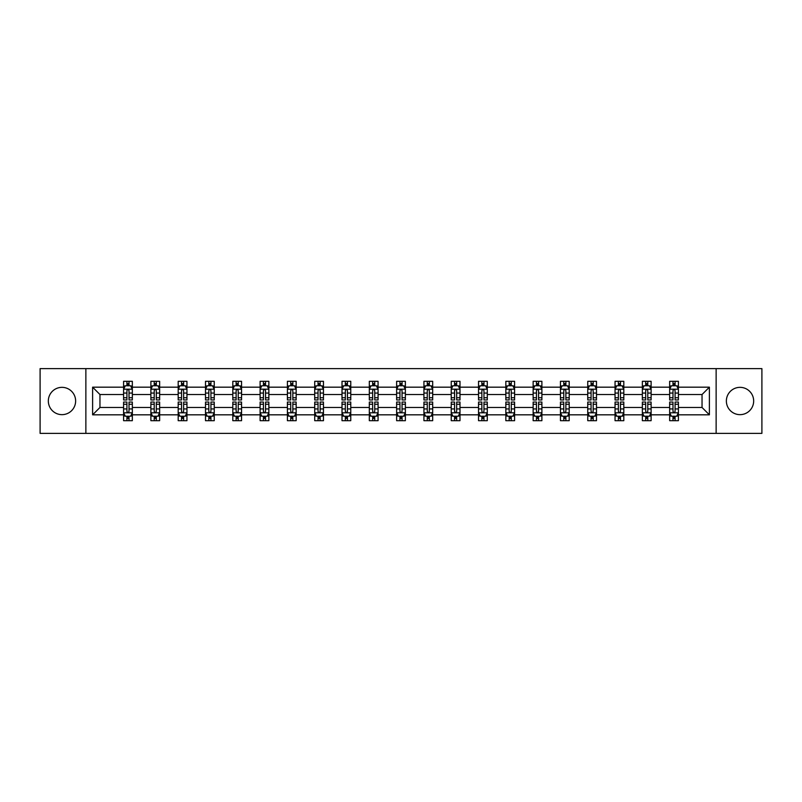 <?xml version="1.0" encoding="UTF-8"?>
<svg xmlns="http://www.w3.org/2000/svg" width="802" height="802" viewBox="0 0 802 802"><rect width="100%" height="100%" fill="white"/><g stroke="black" fill="none" stroke-linecap="round" stroke-linejoin="round"><path stroke-width="1.2" d="M740.025 387.346A13.654 13.654 0 0 0 726.371 401A13.654 13.654 0 0 0 740.025 414.654A13.654 13.654 0 0 0 753.669 401A13.654 13.654 0 0 0 740.025 387.346M61.975 387.346A13.654 13.654 0 0 0 48.331 401A13.654 13.654 0 0 0 61.975 414.654A13.654 13.654 0 0 0 75.629 401A13.654 13.654 0 0 0 61.975 387.346M716.136 433.381L761.9 433.381L761.9 368.619L716.136 368.619L716.136 433.381L85.864 433.381L85.864 368.619L40.1 368.619L40.1 433.381L85.864 433.381M678.412 414.824L678.412 407.476L702.041 407.476L709.389 414.824L678.412 414.824L678.412 420.689L675.083 420.689L675.083 416.228M716.136 368.619L85.864 368.619M669.66 414.824L651.114 414.824L651.114 407.476L669.66 407.476L669.66 420.689L678.412 420.689L678.412 416.017L676.768 416.017M651.114 414.824L651.114 420.689L647.785 420.689L647.785 416.228M642.362 414.824L623.806 414.824L623.806 407.476L642.362 407.476L642.362 420.689L651.114 420.689L651.114 416.017L649.46 416.017M623.806 414.824L623.806 420.689L620.477 420.689L620.477 416.228M615.054 414.824L596.498 414.824L596.498 407.476L615.054 407.476L615.054 420.689L623.806 420.689L623.806 416.017L622.162 416.017M596.498 414.824L596.498 420.689L593.179 420.689L593.179 416.228M587.756 414.824L569.199 414.824L569.199 407.476L587.756 407.476L587.756 420.689L596.498 420.689L596.498 416.017L594.853 416.017M569.199 414.824L569.199 420.689L565.871 420.689L565.871 416.228M560.448 414.824L541.891 414.824L541.891 407.476L560.448 407.476L560.448 420.689L569.199 420.689L569.199 416.017L567.555 416.017M541.891 414.824L541.891 420.689L538.573 420.689L538.573 416.228M533.14 414.824L514.593 414.824L514.593 407.476L533.14 407.476L533.14 420.689L541.891 420.689L541.891 416.017L540.247 416.017M514.593 414.824L514.593 420.689L511.265 420.689L511.265 416.228M505.841 414.824L487.285 414.824L487.285 407.476L505.841 407.476L505.841 420.689L514.593 420.689L514.593 416.017L512.949 416.017M487.285 414.824L487.285 420.689L483.957 420.689L483.957 416.228M478.533 414.824L459.987 414.824L459.987 407.476L478.533 407.476L478.533 420.689L487.285 420.689L487.285 416.017L485.641 416.017M459.987 414.824L459.987 420.689L456.659 420.689L456.659 416.228M451.235 414.824L432.679 414.824L432.679 407.476L451.235 407.476L451.235 420.689L459.987 420.689L459.987 416.017L458.333 416.017M432.679 414.824L432.679 420.689L429.351 420.689L429.351 416.228M423.927 414.824L405.371 414.824L405.371 407.476L423.927 407.476L423.927 420.689L432.679 420.689L432.679 416.017L431.035 416.017M405.371 414.824L405.371 420.689L402.053 420.689L402.053 416.228M396.629 414.824L378.073 414.824L378.073 407.476L396.629 407.476L396.629 420.689L405.371 420.689L405.371 416.017L403.727 416.017M378.073 414.824L378.073 420.689L374.745 420.689L374.745 416.228M369.321 414.824L350.765 414.824L350.765 407.476L369.321 407.476L369.321 420.689L378.073 420.689L378.073 416.017L376.429 416.017M350.765 414.824L350.765 420.689L347.446 420.689L347.446 416.228M342.013 414.824L323.467 414.824L323.467 407.476L342.013 407.476L342.013 420.689L350.765 420.689L350.765 416.017L349.121 416.017M323.467 414.824L323.467 420.689L320.138 420.689L320.138 416.228M314.715 414.824L296.159 414.824L296.159 407.476L314.715 407.476L314.715 420.689L323.467 420.689L323.467 416.017L321.823 416.017M296.159 414.824L296.159 420.689L292.83 420.689L292.83 416.228M287.407 414.824L268.86 414.824L268.86 407.476L287.407 407.476L287.407 420.689L296.159 420.689L296.159 416.017L294.514 416.017M268.86 414.824L268.86 420.689L265.532 420.689L265.532 416.228M260.109 414.824L241.552 414.824L241.552 407.476L260.109 407.476L260.109 420.689L268.86 420.689L268.86 416.017L267.216 416.017M241.552 414.824L241.552 420.689L238.224 420.689L238.224 416.228M232.801 414.824L214.244 414.824L214.244 407.476L232.801 407.476L232.801 420.689L241.552 420.689L241.552 416.017L239.908 416.017M214.244 414.824L214.244 420.689L210.926 420.689L210.926 416.228M205.502 414.824L186.946 414.824L186.946 407.476L205.502 407.476L205.502 420.689L214.244 420.689L214.244 416.017L212.6 416.017M186.946 414.824L186.946 420.689L183.618 420.689L183.618 416.228M178.194 414.824L159.638 414.824L159.638 407.476L178.194 407.476L178.194 420.689L186.946 420.689L186.946 416.017L185.302 416.017M159.638 414.824L159.638 420.689L156.32 420.689L156.32 416.228M150.886 414.824L132.34 414.824L132.34 407.476L150.886 407.476L150.886 420.689L159.638 420.689L159.638 416.017L157.994 416.017M132.34 414.824L132.34 420.689L129.012 420.689L129.012 416.228M123.588 414.824L92.611 414.824L92.611 387.176L123.588 387.176L123.588 394.524L99.959 394.524L99.959 407.476L123.588 407.476L123.588 420.689L132.34 420.689L132.34 416.017L130.696 416.017M125.232 385.983L123.588 385.983L123.588 381.311L123.588 387.176M126.916 385.772L126.916 381.311L123.588 381.311L132.34 381.311L132.34 387.176L150.886 387.176L150.886 381.311L159.638 381.311L159.638 387.176L178.194 387.176L178.194 381.311L186.946 381.311L186.946 387.176L205.502 387.176L205.502 381.311L214.244 381.311L214.244 387.176L232.801 387.176L232.801 381.311L241.552 381.311L241.552 387.176L260.109 387.176L260.109 381.311L268.86 381.311L268.86 387.176L287.407 387.176L287.407 381.311L296.159 381.311L296.159 387.176L314.715 387.176L314.715 381.311L323.467 381.311L323.467 387.176L342.013 387.176L342.013 381.311L350.765 381.311L350.765 387.176L369.321 387.176L369.321 381.311L378.073 381.311L378.073 387.176L396.629 387.176L396.629 381.311L405.371 381.311L405.371 387.176L423.927 387.176L423.927 381.311L432.679 381.311L432.679 387.176L451.235 387.176L451.235 381.311L459.987 381.311L459.987 387.176L478.533 387.176L478.533 381.311L487.285 381.311L487.285 387.176L505.841 387.176L505.841 381.311L514.593 381.311L514.593 387.176L533.14 387.176L533.14 381.311L541.891 381.311L541.891 387.176L560.448 387.176L560.448 381.311L569.199 381.311L569.199 387.176L587.756 387.176L587.756 381.311L596.498 381.311L596.498 387.176L615.054 387.176L615.054 381.311L623.806 381.311L623.806 387.176L642.362 387.176L642.362 381.311L651.114 381.311L651.114 387.176L669.66 387.176L669.66 381.311L678.412 381.311L678.412 387.176L709.389 387.176L709.389 414.824M669.66 387.176L669.66 394.524L651.114 394.524L651.114 387.176M642.362 387.176L642.362 394.524L623.806 394.524L623.806 387.176M615.054 387.176L615.054 394.524L596.498 394.524L596.498 387.176M587.756 387.176L587.756 394.524L569.199 394.524L569.199 387.176M560.448 387.176L560.448 394.524L541.891 394.524L541.891 387.176M533.14 387.176L533.14 394.524L514.593 394.524L514.593 387.176M505.841 387.176L505.841 394.524L487.285 394.524L487.285 387.176M478.533 387.176L478.533 394.524L459.987 394.524L459.987 387.176M451.235 387.176L451.235 394.524L432.679 394.524L432.679 387.176M423.927 387.176L423.927 394.524L405.371 394.524L405.371 387.176M396.629 387.176L396.629 394.524L378.073 394.524L378.073 387.176M369.321 387.176L369.321 394.524L350.765 394.524L350.765 387.176M342.013 387.176L342.013 394.524L323.467 394.524L323.467 387.176M314.715 387.176L314.715 394.524L296.159 394.524L296.159 387.176M287.407 387.176L287.407 394.524L268.86 394.524L268.86 387.176M260.109 387.176L260.109 394.524L241.552 394.524L241.552 387.176M232.801 387.176L232.801 394.524L214.244 394.524L214.244 387.176M205.502 387.176L205.502 394.524L186.946 394.524L186.946 387.176M178.194 387.176L178.194 394.524L159.638 394.524L159.638 387.176M150.886 387.176L150.886 394.524L132.34 394.524L132.34 387.176M92.611 387.176L99.959 394.524M702.041 407.476L702.041 394.524L678.412 394.524L678.412 387.176M672.988 385.682L675.083 385.682M645.68 385.682L647.785 385.682M618.382 385.682L620.477 385.682M591.074 385.682L593.179 385.682M563.776 385.682L565.871 385.682M536.468 385.682L538.573 385.682M509.17 385.682L511.265 385.682M481.862 385.682L483.957 385.682M454.554 385.682L456.659 385.682M427.255 385.682L429.351 385.682M399.947 385.682L402.053 385.682M372.649 385.682L374.745 385.682M345.341 385.682L347.446 385.682M318.043 385.682L320.138 385.682M290.735 385.682L292.83 385.682M263.427 385.682L265.532 385.682M236.129 385.682L238.224 385.682M208.821 385.682L210.926 385.682M181.523 385.682L183.618 385.682M154.215 385.682L156.32 385.682M126.916 385.682L129.012 385.682M126.916 416.318L129.012 416.318M154.215 416.318L156.32 416.318M181.523 416.318L183.618 416.318M208.821 416.318L210.926 416.318M236.129 416.318L238.224 416.318M263.427 416.318L265.532 416.318M290.735 416.318L292.83 416.318M318.043 416.318L320.138 416.318M345.341 416.318L347.446 416.318M372.649 416.318L374.745 416.318M399.947 416.318L402.053 416.318M427.255 416.318L429.351 416.318M454.554 416.318L456.659 416.318M481.862 416.318L483.957 416.318M509.17 416.318L511.265 416.318M536.468 416.318L538.573 416.318M563.776 416.318L565.871 416.318M591.074 416.318L593.179 416.318M618.382 416.318L620.477 416.318M645.68 416.318L647.785 416.318M672.988 416.318L675.083 416.318M99.959 407.476L92.611 414.824M709.389 387.176L702.041 394.524M129.012 383.587L126.916 383.587M123.588 397.752L123.588 399.947L126.916 399.947L126.916 397.752L123.588 397.752L123.588 394.524M132.34 394.524L132.34 399.947L129.012 399.947L129.012 390.584C128.31 389.241 127.608 389.241 126.916 390.584L126.916 397.752M130.696 385.983L132.34 385.983L132.34 381.311L129.012 381.311L129.012 385.772M132.34 389.271L130.586 385.772L125.333 385.772L123.588 389.271M126.916 418.413L129.012 418.413M132.34 404.248L132.34 402.053L129.012 402.053L129.012 404.248L132.34 404.248L132.34 407.476M123.588 407.476L123.588 402.053L126.916 402.053L126.916 411.416C127.608 412.759 128.31 412.759 129.012 411.416L129.012 404.248M125.232 416.017L123.588 416.017L123.588 420.689L126.916 420.689L126.916 416.228M123.588 412.729L125.333 416.228L130.586 416.228L132.34 412.729M156.32 383.587L154.215 383.587M152.54 385.983L150.886 385.983L150.886 381.311L154.215 381.311L154.215 385.772M150.886 397.752L150.886 399.947L154.215 399.947L154.215 397.752L150.886 397.752L150.886 394.524M159.638 394.524L159.638 399.947L156.32 399.947L156.32 390.584C155.618 389.241 154.916 389.241 154.215 390.584L154.215 397.752M157.994 385.983L159.638 385.983L159.638 381.311L156.32 381.311L156.32 385.772M159.638 389.271L157.894 385.772L152.641 385.772L150.886 389.271M183.618 383.587L181.523 383.587M179.838 385.983L178.194 385.983L178.194 381.311L181.523 381.311L181.523 385.772M178.194 397.752L178.194 399.947L181.523 399.947L181.523 397.752L178.194 397.752L178.194 394.524M186.946 394.524L186.946 399.947L183.618 399.947L183.618 390.584C182.916 389.241 182.224 389.241 181.523 390.584L181.523 397.752M185.302 385.983L186.946 385.983L186.946 381.311L183.618 381.311L183.618 385.772M186.946 389.271L185.192 385.772L179.949 385.772L178.194 389.271M154.215 418.413L156.32 418.413M159.638 404.248L159.638 402.053L156.32 402.053L156.32 404.248L159.638 404.248L159.638 407.476M150.886 407.476L150.886 402.053L154.215 402.053L154.215 411.416C154.916 412.759 155.618 412.759 156.32 411.416L156.32 404.248M152.54 416.017L150.886 416.017L150.886 420.689L154.215 420.689L154.215 416.228M150.886 412.729L152.641 416.228L157.894 416.228L159.638 412.729M181.523 418.413L183.618 418.413M186.946 404.248L186.946 402.053L183.618 402.053L183.618 404.248L186.946 404.248L186.946 407.476M178.194 407.476L178.194 402.053L181.523 402.053L181.523 411.416C182.214 412.759 182.916 412.759 183.618 411.416L183.618 404.248M179.838 416.017L178.194 416.017L178.194 420.689L181.523 420.689L181.523 416.228M178.194 412.729L179.949 416.228L185.192 416.228L186.946 412.729M210.926 383.587L208.821 383.587M207.147 385.983L205.502 385.983L205.502 381.311L208.821 381.311L208.821 385.772M205.502 397.752L205.502 399.947L208.821 399.947L208.821 397.752L205.502 397.752L205.502 394.524M214.244 394.524L214.244 399.947L210.926 399.947L210.926 390.584C210.224 389.241 209.522 389.241 208.821 390.584L208.821 397.752M212.6 385.983L214.244 385.983L214.244 381.311L210.926 381.311L210.926 385.772M214.244 389.271L212.5 385.772L207.247 385.772L205.502 389.271M208.821 418.413L210.926 418.413M214.244 404.248L214.244 402.053L210.926 402.053L210.926 404.248L214.244 404.248L214.244 407.476M205.502 407.476L205.502 402.053L208.821 402.053L208.821 411.416C209.522 412.759 210.224 412.759 210.926 411.416L210.926 404.248M207.147 416.017L205.502 416.017L205.502 420.689L208.821 420.689L208.821 416.228M205.502 412.729L207.247 416.228L212.5 416.228L214.244 412.729M238.224 383.587L236.129 383.587M234.445 385.983L232.801 385.983L232.801 381.311L236.129 381.311L236.129 385.772M232.801 397.752L232.801 399.947L236.129 399.947L236.129 397.752L232.801 397.752L232.801 394.524M241.552 394.524L241.552 399.947L238.224 399.947L238.224 390.584C237.532 389.241 236.831 389.241 236.129 390.584L236.129 397.752M239.908 385.983L241.552 385.983L241.552 381.311L238.224 381.311L238.224 385.772M241.552 389.271L239.798 385.772L234.555 385.772L232.801 389.271M236.129 418.413L238.224 418.413M241.552 404.248L241.552 402.053L238.224 402.053L238.224 404.248L241.552 404.248L241.552 407.476M232.801 407.476L232.801 402.053L236.129 402.053L236.129 411.416C236.831 412.759 237.522 412.759 238.224 411.416L238.224 404.248M234.445 416.017L232.801 416.017L232.801 420.689L236.129 420.689L236.129 416.228M232.801 412.729L234.555 416.228L239.798 416.228L241.552 412.729M265.532 383.587L263.427 383.587M261.753 385.983L260.109 385.983L260.109 381.311L263.427 381.311L263.427 385.772M260.109 397.752L260.109 399.947L263.427 399.947L263.427 397.752L260.109 397.752L260.109 394.524M268.86 394.524L268.86 399.947L265.532 399.947L265.532 390.584C264.83 389.241 264.129 389.241 263.427 390.584L263.427 397.752M267.216 385.983L268.86 385.983L268.86 381.311L265.532 381.311L265.532 385.772M268.86 389.271L267.106 385.772L261.853 385.772L260.109 389.271M263.427 418.413L265.532 418.413M268.86 404.248L268.86 402.053L265.532 402.053L265.532 404.248L268.86 404.248L268.86 407.476M260.109 407.476L260.109 402.053L263.427 402.053L263.427 411.416C264.129 412.759 264.83 412.759 265.532 411.416L265.532 404.248M261.753 416.017L260.109 416.017L260.109 420.689L263.427 420.689L263.427 416.228M260.109 412.729L261.853 416.228L267.106 416.228L268.86 412.729M292.83 383.587L290.735 383.587M289.051 385.983L287.407 385.983L287.407 381.311L290.735 381.311L290.735 385.772M287.407 397.752L287.407 399.947L290.735 399.947L290.735 397.752L287.407 397.752L287.407 394.524M296.159 394.524L296.159 399.947L292.83 399.947L292.83 390.584C292.139 389.241 291.437 389.241 290.735 390.584L290.735 397.752M294.514 385.983L296.159 385.983L296.159 381.311L292.83 381.311L292.83 385.772M296.159 389.271L294.414 385.772L289.161 385.772L287.407 389.271M290.735 418.413L292.83 418.413M296.159 404.248L296.159 402.053L292.83 402.053L292.83 404.248L296.159 404.248L296.159 407.476M287.407 407.476L287.407 402.053L290.735 402.053L290.735 411.416C291.437 412.759 292.139 412.759 292.83 411.416L292.83 404.248M289.051 416.017L287.407 416.017L287.407 420.689L290.735 420.689L290.735 416.228M287.407 412.729L289.161 416.228L294.414 416.228L296.159 412.729M320.138 383.587L318.043 383.587M316.359 385.983L314.715 385.983L314.715 381.311L318.043 381.311L318.043 385.772M314.715 397.752L314.715 399.947L318.043 399.947L318.043 397.752L314.715 397.752L314.715 394.524M323.467 394.524L323.467 399.947L320.138 399.947L320.138 390.584C319.437 389.241 318.735 389.241 318.043 390.584L318.043 397.752M321.823 385.983L323.467 385.983L323.467 381.311L320.138 381.311L320.138 385.772M323.467 389.271L321.712 385.772L316.459 385.772L314.715 389.271M318.043 418.413L320.138 418.413M323.467 404.248L323.467 402.053L320.138 402.053L320.138 404.248L323.467 404.248L323.467 407.476M314.715 407.476L314.715 402.053L318.043 402.053L318.043 411.416C318.735 412.759 319.437 412.759 320.138 411.416L320.138 404.248M316.359 416.017L314.715 416.017L314.715 420.689L318.043 420.689L318.043 416.228M314.715 412.729L316.459 416.228L321.712 416.228L323.467 412.729M347.446 383.587L345.341 383.587M343.667 385.983L342.013 385.983L342.013 381.311L345.341 381.311L345.341 385.772M342.013 397.752L342.013 399.947L345.341 399.947L345.341 397.752L342.013 397.752L342.013 394.524M350.765 394.524L350.765 399.947L347.446 399.947L347.446 390.584C346.745 389.241 346.043 389.241 345.341 390.584L345.341 397.752M349.121 385.983L350.765 385.983L350.765 381.311L347.446 381.311L347.446 385.772M350.765 389.271L349.02 385.772L343.767 385.772L342.013 389.271M345.341 418.413L347.446 418.413M350.765 404.248L350.765 402.053L347.446 402.053L347.446 404.248L350.765 404.248L350.765 407.476M342.013 407.476L342.013 402.053L345.341 402.053L345.341 411.416C346.043 412.759 346.745 412.759 347.446 411.416L347.446 404.248M343.667 416.017L342.013 416.017L342.013 420.689L345.341 420.689L345.341 416.228M342.013 412.729L343.767 416.228L349.02 416.228L350.765 412.729M374.745 383.587L372.649 383.587M370.965 385.983L369.321 385.983L369.321 381.311L372.649 381.311L372.649 385.772M369.321 397.752L369.321 399.947L372.649 399.947L372.649 397.752L369.321 397.752L369.321 394.524M378.073 394.524L378.073 399.947L374.745 399.947L374.745 390.584C374.043 389.241 373.351 389.241 372.649 390.584L372.649 397.752M376.429 385.983L378.073 385.983L378.073 381.311L374.745 381.311L374.745 385.772M378.073 389.271L376.318 385.772L371.075 385.772L369.321 389.271M402.053 383.587L399.947 383.587M398.273 385.983L396.629 385.983L396.629 381.311L399.947 381.311L399.947 385.772M396.629 397.752L396.629 399.947L399.947 399.947L399.947 397.752L396.629 397.752L396.629 394.524M405.371 394.524L405.371 399.947L402.053 399.947L402.053 390.584C401.351 389.241 400.649 389.241 399.947 390.584L399.947 397.752M403.727 385.983L405.371 385.983L405.371 381.311L402.053 381.311L402.053 385.772M405.371 389.271L403.627 385.772L398.373 385.772L396.629 389.271M429.351 383.587L427.255 383.587M425.571 385.983L423.927 385.983L423.927 381.311L427.255 381.311L427.255 385.772M423.927 397.752L423.927 399.947L427.255 399.947L427.255 397.752L423.927 397.752L423.927 394.524M432.679 394.524L432.679 399.947L429.351 399.947L429.351 390.584C428.659 389.241 427.957 389.241 427.255 390.584L427.255 397.752M431.035 385.983L432.679 385.983L432.679 381.311L429.351 381.311L429.351 385.772M432.679 389.271L430.925 385.772L425.682 385.772L423.927 389.271M456.659 383.587L454.554 383.587M452.879 385.983L451.235 385.983L451.235 381.311L454.554 381.311L454.554 385.772M451.235 397.752L451.235 399.947L454.554 399.947L454.554 397.752L451.235 397.752L451.235 394.524M459.987 394.524L459.987 399.947L456.659 399.947L456.659 390.584C455.957 389.241 455.255 389.241 454.554 390.584L454.554 397.752M458.333 385.983L459.987 385.983L459.987 381.311L456.659 381.311L456.659 385.772M459.987 389.271L458.233 385.772L452.98 385.772L451.235 389.271M483.957 383.587L481.862 383.587M480.177 385.983L478.533 385.983L478.533 381.311L481.862 381.311L481.862 385.772M478.533 397.752L478.533 399.947L481.862 399.947L481.862 397.752L478.533 397.752L478.533 394.524M487.285 394.524L487.285 399.947L483.957 399.947L483.957 390.584C483.265 389.241 482.563 389.241 481.862 390.584L481.862 397.752M485.641 385.983L487.285 385.983L487.285 381.311L483.957 381.311L483.957 385.772M487.285 389.271L485.541 385.772L480.288 385.772L478.533 389.271M511.265 383.587L509.17 383.587M507.486 385.983L505.841 385.983L505.841 381.311L509.17 381.311L509.17 385.772M505.841 397.752L505.841 399.947L509.17 399.947L509.17 397.752L505.841 397.752L505.841 394.524M514.593 394.524L514.593 399.947L511.265 399.947L511.265 390.584C510.563 389.241 509.861 389.241 509.17 390.584L509.17 397.752M512.949 385.983L514.593 385.983L514.593 381.311L511.265 381.311L511.265 385.772M514.593 389.271L512.839 385.772L507.586 385.772L505.841 389.271M538.573 383.587L536.468 383.587M534.784 385.983L533.14 385.983L533.14 381.311L536.468 381.311L536.468 385.772M533.14 397.752L533.14 399.947L536.468 399.947L536.468 397.752L533.14 397.752L533.14 394.524M541.891 394.524L541.891 399.947L538.573 399.947L538.573 390.584C537.871 389.241 537.17 389.241 536.468 390.584L536.468 397.752M540.247 385.983L541.891 385.983L541.891 381.311L538.573 381.311L538.573 385.772M541.891 389.271L540.147 385.772L534.894 385.772L533.14 389.271M565.871 383.587L563.776 383.587M562.092 385.983L560.448 385.983L560.448 381.311L563.776 381.311L563.776 385.772M560.448 397.752L560.448 399.947L563.776 399.947L563.776 397.752L560.448 397.752L560.448 394.524M569.199 394.524L569.199 399.947L565.871 399.947L565.871 390.584C565.169 389.241 564.478 389.241 563.776 390.584L563.776 397.752M567.555 385.983L569.199 385.983L569.199 381.311L565.871 381.311L565.871 385.772M569.199 389.271L567.445 385.772L562.202 385.772L560.448 389.271M593.179 383.587L591.074 383.587M589.4 385.983L587.756 385.983L587.756 381.311L591.074 381.311L591.074 385.772M587.756 397.752L587.756 399.947L591.074 399.947L591.074 397.752L587.756 397.752L587.756 394.524M596.498 394.524L596.498 399.947L593.179 399.947L593.179 390.584C592.477 389.241 591.776 389.241 591.074 390.584L591.074 397.752M594.853 385.983L596.498 385.983L596.498 381.311L593.179 381.311L593.179 385.772M596.498 389.271L594.753 385.772L589.5 385.772L587.756 389.271M620.477 383.587L618.382 383.587M616.698 385.983L615.054 385.983L615.054 381.311L618.382 381.311L618.382 385.772M615.054 397.752L615.054 399.947L618.382 399.947L618.382 397.752L615.054 397.752L615.054 394.524M623.806 394.524L623.806 399.947L620.477 399.947L620.477 390.584C619.786 389.241 619.084 389.241 618.382 390.584L618.382 397.752M622.162 385.983L623.806 385.983L623.806 381.311L620.477 381.311L620.477 385.772M623.806 389.271L622.051 385.772L616.808 385.772L615.054 389.271M372.649 418.413L374.745 418.413M378.073 404.248L378.073 402.053L374.745 402.053L374.745 404.248L378.073 404.248L378.073 407.476M369.321 407.476L369.321 402.053L372.649 402.053L372.649 411.416C373.341 412.759 374.043 412.759 374.745 411.416L374.745 404.248M370.965 416.017L369.321 416.017L369.321 420.689L372.649 420.689L372.649 416.228M369.321 412.729L371.075 416.228L376.318 416.228L378.073 412.729M399.947 418.413L402.053 418.413M405.371 404.248L405.371 402.053L402.053 402.053L402.053 404.248L405.371 404.248L405.371 407.476M396.629 407.476L396.629 402.053L399.947 402.053L399.947 411.416C400.649 412.759 401.351 412.759 402.053 411.416L402.053 404.248M398.273 416.017L396.629 416.017L396.629 420.689L399.947 420.689L399.947 416.228M396.629 412.729L398.373 416.228L403.627 416.228L405.371 412.729M427.255 418.413L429.351 418.413M432.679 404.248L432.679 402.053L429.351 402.053L429.351 404.248L432.679 404.248L432.679 407.476M423.927 407.476L423.927 402.053L427.255 402.053L427.255 411.416C427.957 412.759 428.649 412.759 429.351 411.416L429.351 404.248M425.571 416.017L423.927 416.017L423.927 420.689L427.255 420.689L427.255 416.228M423.927 412.729L425.682 416.228L430.925 416.228L432.679 412.729M454.554 418.413L456.659 418.413M459.987 404.248L459.987 402.053L456.659 402.053L456.659 404.248L459.987 404.248L459.987 407.476M451.235 407.476L451.235 402.053L454.554 402.053L454.554 411.416C455.255 412.759 455.957 412.759 456.659 411.416L456.659 404.248M452.879 416.017L451.235 416.017L451.235 420.689L454.554 420.689L454.554 416.228M451.235 412.729L452.98 416.228L458.233 416.228L459.987 412.729M481.862 418.413L483.957 418.413M487.285 404.248L487.285 402.053L483.957 402.053L483.957 404.248L487.285 404.248L487.285 407.476M478.533 407.476L478.533 402.053L481.862 402.053L481.862 411.416C482.563 412.759 483.265 412.759 483.957 411.416L483.957 404.248M480.177 416.017L478.533 416.017L478.533 420.689L481.862 420.689L481.862 416.228M478.533 412.729L480.288 416.228L485.541 416.228L487.285 412.729M509.17 418.413L511.265 418.413M514.593 404.248L514.593 402.053L511.265 402.053L511.265 404.248L514.593 404.248L514.593 407.476M505.841 407.476L505.841 402.053L509.17 402.053L509.17 411.416C509.861 412.759 510.563 412.759 511.265 411.416L511.265 404.248M507.486 416.017L505.841 416.017L505.841 420.689L509.17 420.689L509.17 416.228M505.841 412.729L507.586 416.228L512.839 416.228L514.593 412.729M536.468 418.413L538.573 418.413M541.891 404.248L541.891 402.053L538.573 402.053L538.573 404.248L541.891 404.248L541.891 407.476M533.14 407.476L533.14 402.053L536.468 402.053L536.468 411.416C537.17 412.759 537.871 412.759 538.573 411.416L538.573 404.248M534.784 416.017L533.14 416.017L533.14 420.689L536.468 420.689L536.468 416.228M533.14 412.729L534.894 416.228L540.147 416.228L541.891 412.729M563.776 418.413L565.871 418.413M569.199 404.248L569.199 402.053L565.871 402.053L565.871 404.248L569.199 404.248L569.199 407.476M560.448 407.476L560.448 402.053L563.776 402.053L563.776 411.416C564.468 412.759 565.169 412.759 565.871 411.416L565.871 404.248M562.092 416.017L560.448 416.017L560.448 420.689L563.776 420.689L563.776 416.228M560.448 412.729L562.202 416.228L567.445 416.228L569.199 412.729M591.074 418.413L593.179 418.413M596.498 404.248L596.498 402.053L593.179 402.053L593.179 404.248L596.498 404.248L596.498 407.476M587.756 407.476L587.756 402.053L591.074 402.053L591.074 411.416C591.776 412.759 592.477 412.759 593.179 411.416L593.179 404.248M589.4 416.017L587.756 416.017L587.756 420.689L591.074 420.689L591.074 416.228M587.756 412.729L589.5 416.228L594.753 416.228L596.498 412.729M618.382 418.413L620.477 418.413M623.806 404.248L623.806 402.053L620.477 402.053L620.477 404.248L623.806 404.248L623.806 407.476M615.054 407.476L615.054 402.053L618.382 402.053L618.382 411.416C619.084 412.759 619.776 412.759 620.477 411.416L620.477 404.248M616.698 416.017L615.054 416.017L615.054 420.689L618.382 420.689L618.382 416.228M615.054 412.729L616.808 416.228L622.051 416.228L623.806 412.729M647.785 383.587L645.68 383.587M644.006 385.983L642.362 385.983L642.362 381.311L645.68 381.311L645.68 385.772M642.362 397.752L642.362 399.947L645.68 399.947L645.68 397.752L642.362 397.752L642.362 394.524M651.114 394.524L651.114 399.947L647.785 399.947L647.785 390.584C647.084 389.241 646.382 389.241 645.68 390.584L645.68 397.752M649.46 385.983L651.114 385.983L651.114 381.311L647.785 381.311L647.785 385.772M651.114 389.271L649.359 385.772L644.106 385.772L642.362 389.271M645.68 418.413L647.785 418.413M651.114 404.248L651.114 402.053L647.785 402.053L647.785 404.248L651.114 404.248L651.114 407.476M642.362 407.476L642.362 402.053L645.68 402.053L645.68 411.416C646.382 412.759 647.084 412.759 647.785 411.416L647.785 404.248M644.006 416.017L642.362 416.017L642.362 420.689L645.68 420.689L645.68 416.228M642.362 412.729L644.106 416.228L649.359 416.228L651.114 412.729M675.083 383.587L672.988 383.587M671.304 385.983L669.66 385.983L669.66 381.311L672.988 381.311L672.988 385.772M669.66 397.752L669.66 399.947L672.988 399.947L672.988 397.752L669.66 397.752L669.66 394.524M678.412 394.524L678.412 399.947L675.083 399.947L675.083 390.584C674.392 389.241 673.69 389.241 672.988 390.584L672.988 397.752M676.768 385.983L678.412 385.983L678.412 381.311L675.083 381.311L675.083 385.772M678.412 389.271L676.667 385.772L671.414 385.772L669.66 389.271M672.988 418.413L675.083 418.413M678.412 404.248L678.412 402.053L675.083 402.053L675.083 404.248L678.412 404.248L678.412 407.476M669.66 407.476L669.66 402.053L672.988 402.053L672.988 411.416C673.69 412.759 674.392 412.759 675.083 411.416L675.083 404.248M671.304 416.017L669.66 416.017L669.66 420.689L672.988 420.689L672.988 416.228M669.66 412.729L671.414 416.228L676.667 416.228L678.412 412.729M132.29 389.191L123.628 389.191M132.34 397.752L129.012 397.752M126.916 393.06L123.588 393.06M132.34 393.06L129.012 393.06M129.012 384.699L126.916 384.699M123.628 412.809L132.29 412.809M123.588 404.248L126.916 404.248M129.012 408.94L132.34 408.94M123.588 408.94L126.916 408.94M126.916 417.301L129.012 417.301M159.598 389.191L150.936 389.191M159.638 397.752L156.32 397.752M154.215 393.06L150.886 393.06M159.638 393.06L156.32 393.06M156.32 384.699L154.215 384.699M186.906 389.191L178.234 389.191M186.946 397.752L183.618 397.752M181.523 393.06L178.194 393.06M186.946 393.06L183.618 393.06M183.618 384.699L181.523 384.699M150.936 412.809L159.598 412.809M150.886 404.248L154.215 404.248M156.32 408.94L159.638 408.94M150.886 408.94L154.215 408.94M154.215 417.301L156.32 417.301M178.234 412.809L186.906 412.809M178.194 404.248L181.523 404.248M183.618 408.94L186.946 408.94M178.194 408.94L181.523 408.94M181.523 417.301L183.618 417.301M214.204 389.191L205.543 389.191M214.244 397.752L210.926 397.752M208.821 393.06L205.502 393.06M214.244 393.06L210.926 393.06M210.926 384.699L208.821 384.699M205.543 412.809L214.204 412.809M205.502 404.248L208.821 404.248M210.926 408.94L214.244 408.94M205.502 408.94L208.821 408.94M208.821 417.301L210.926 417.301M241.512 389.191L232.841 389.191M241.552 397.752L238.224 397.752M236.129 393.06L232.801 393.06M241.552 393.06L238.224 393.06M238.224 384.699L236.129 384.699M232.841 412.809L241.512 412.809M232.801 404.248L236.129 404.248M238.224 408.94L241.552 408.94M232.801 408.94L236.129 408.94M236.129 417.301L238.224 417.301M268.81 389.191L260.149 389.191M268.86 397.752L265.532 397.752M263.427 393.06L260.109 393.06M268.86 393.06L265.532 393.06M265.532 384.699L263.427 384.699M260.149 412.809L268.81 412.809M260.109 404.248L263.427 404.248M265.532 408.94L268.86 408.94M260.109 408.94L263.427 408.94M263.427 417.301L265.532 417.301M296.118 389.191L287.457 389.191M296.159 397.752L292.83 397.752M290.735 393.06L287.407 393.06M296.159 393.06L292.83 393.06M292.83 384.699L290.735 384.699M287.457 412.809L296.118 412.809M287.407 404.248L290.735 404.248M292.83 408.94L296.159 408.94M287.407 408.94L290.735 408.94M290.735 417.301L292.83 417.301M323.417 389.191L314.755 389.191M323.467 397.752L320.138 397.752M318.043 393.06L314.715 393.06M323.467 393.06L320.138 393.06M320.138 384.699L318.043 384.699M314.755 412.809L323.417 412.809M314.715 404.248L318.043 404.248M320.138 408.94L323.467 408.94M314.715 408.94L318.043 408.94M318.043 417.301L320.138 417.301M350.725 389.191L342.063 389.191M350.765 397.752L347.446 397.752M345.341 393.06L342.013 393.06M350.765 393.06L347.446 393.06M347.446 384.699L345.341 384.699M342.063 412.809L350.725 412.809M342.013 404.248L345.341 404.248M347.446 408.94L350.765 408.94M342.013 408.94L345.341 408.94M345.341 417.301L347.446 417.301M378.033 389.191L369.361 389.191M378.073 397.752L374.745 397.752M372.649 393.06L369.321 393.06M378.073 393.06L374.745 393.06M374.745 384.699L372.649 384.699M405.331 389.191L396.669 389.191M405.371 397.752L402.053 397.752M399.947 393.06L396.629 393.06M405.371 393.06L402.053 393.06M402.053 384.699L399.947 384.699M432.639 389.191L423.967 389.191M432.679 397.752L429.351 397.752M427.255 393.06L423.927 393.06M432.679 393.06L429.351 393.06M429.351 384.699L427.255 384.699M459.937 389.191L451.275 389.191M459.987 397.752L456.659 397.752M454.554 393.06L451.235 393.06M459.987 393.06L456.659 393.06M456.659 384.699L454.554 384.699M487.245 389.191L478.583 389.191M487.285 397.752L483.957 397.752M481.862 393.06L478.533 393.06M487.285 393.06L483.957 393.06M483.957 384.699L481.862 384.699M514.543 389.191L505.882 389.191M514.593 397.752L511.265 397.752M509.17 393.06L505.841 393.06M514.593 393.06L511.265 393.06M511.265 384.699L509.17 384.699M541.851 389.191L533.19 389.191M541.891 397.752L538.573 397.752M536.468 393.06L533.14 393.06M541.891 393.06L538.573 393.06M538.573 384.699L536.468 384.699M569.159 389.191L560.488 389.191M569.199 397.752L565.871 397.752M563.776 393.06L560.448 393.06M569.199 393.06L565.871 393.06M565.871 384.699L563.776 384.699M596.457 389.191L587.796 389.191M596.498 397.752L593.179 397.752M591.074 393.06L587.756 393.06M596.498 393.06L593.179 393.06M593.179 384.699L591.074 384.699M623.766 389.191L615.094 389.191M623.806 397.752L620.477 397.752M618.382 393.06L615.054 393.06M623.806 393.06L620.477 393.06M620.477 384.699L618.382 384.699M369.361 412.809L378.033 412.809M369.321 404.248L372.649 404.248M374.745 408.94L378.073 408.94M369.321 408.94L372.649 408.94M372.649 417.301L374.745 417.301M396.669 412.809L405.331 412.809M396.629 404.248L399.947 404.248M402.053 408.94L405.371 408.94M396.629 408.94L399.947 408.94M399.947 417.301L402.053 417.301M423.967 412.809L432.639 412.809M423.927 404.248L427.255 404.248M429.351 408.94L432.679 408.94M423.927 408.94L427.255 408.94M427.255 417.301L429.351 417.301M451.275 412.809L459.937 412.809M451.235 404.248L454.554 404.248M456.659 408.94L459.987 408.94M451.235 408.94L454.554 408.94M454.554 417.301L456.659 417.301M478.583 412.809L487.245 412.809M478.533 404.248L481.862 404.248M483.957 408.94L487.285 408.94M478.533 408.94L481.862 408.94M481.862 417.301L483.957 417.301M505.882 412.809L514.543 412.809M505.841 404.248L509.17 404.248M511.265 408.94L514.593 408.94M505.841 408.94L509.17 408.94M509.17 417.301L511.265 417.301M533.19 412.809L541.851 412.809M533.14 404.248L536.468 404.248M538.573 408.94L541.891 408.94M533.14 408.94L536.468 408.94M536.468 417.301L538.573 417.301M560.488 412.809L569.159 412.809M560.448 404.248L563.776 404.248M565.871 408.94L569.199 408.94M560.448 408.94L563.776 408.94M563.776 417.301L565.871 417.301M587.796 412.809L596.457 412.809M587.756 404.248L591.074 404.248M593.179 408.94L596.498 408.94M587.756 408.94L591.074 408.94M591.074 417.301L593.179 417.301M615.094 412.809L623.766 412.809M615.054 404.248L618.382 404.248M620.477 408.94L623.806 408.94M615.054 408.94L618.382 408.94M618.382 417.301L620.477 417.301M651.064 389.191L642.402 389.191M651.114 397.752L647.785 397.752M645.68 393.06L642.362 393.06M651.114 393.06L647.785 393.06M647.785 384.699L645.68 384.699M642.402 412.809L651.064 412.809M642.362 404.248L645.68 404.248M647.785 408.94L651.114 408.94M642.362 408.94L645.68 408.94M645.68 417.301L647.785 417.301M678.372 389.191L669.71 389.191M678.412 397.752L675.083 397.752M672.988 393.06L669.66 393.06M678.412 393.06L675.083 393.06M675.083 384.699L672.988 384.699M669.71 412.809L678.372 412.809M669.66 404.248L672.988 404.248M675.083 408.94L678.412 408.94M669.66 408.94L672.988 408.94M672.988 417.301L675.083 417.301"/></g></svg>
